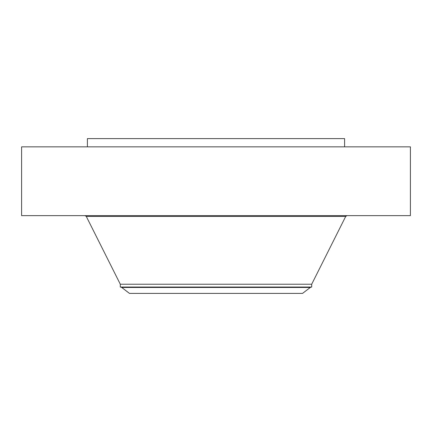<?xml version="1.0" encoding="UTF-8"?>
<svg xmlns="http://www.w3.org/2000/svg" width="432" height="432" viewBox="0 0 432 432"><rect width="100%" height="100%" fill="white"/><g stroke="black" fill="none" stroke-linecap="round" stroke-linejoin="round"><path stroke-width="0.65" d="M21.6 146.842L410.4 146.842L410.4 215.627L21.6 215.627L21.6 146.842M310.284 287.458L302.551 293.387L129.449 293.387L121.716 287.458L310.284 287.458L310.9 287.183L121.1 287.183L120.296 287.042L120.296 284.218L311.704 284.218L345.703 216.421L346.982 215.627M120.296 287.042L311.704 287.042L311.704 284.218M87.399 146.842L87.399 138.613L344.601 138.613L344.601 146.842M120.296 284.218L86.297 216.421L345.703 216.421M86.297 216.421L85.018 215.627M121.1 287.183L121.716 287.458M310.9 287.183L311.704 287.042"/></g></svg>
